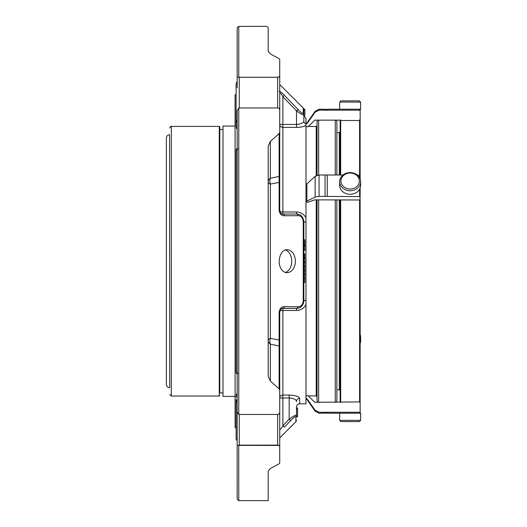 <?xml version="1.0" encoding="UTF-8"?>
<svg xmlns="http://www.w3.org/2000/svg" width="527" height="527" viewBox="0 0 527 527"><rect width="100%" height="100%" fill="white"/><g stroke="black" fill="none" stroke-linecap="round" stroke-linejoin="round"><path stroke-width="0.79" d="M236.096 427.674L235.088 427.674L235.088 94.768L236.096 94.768M235.088 396.383L222.993 396.383L222.993 126.058L235.088 126.058M222.993 392.918L219.799 392.918L219.799 126.941L219.799 129.523L222.993 129.523M169.727 387.701L169.569 134.741C167.632 134.932 166.565 135.999 166.374 137.936L166.374 384.506C166.565 386.449 167.632 387.51 169.569 387.701M268.197 181.934A7.338 3.043 180 0 0 270.351 184.088A7.338 5.58 77.8 0 1 270.351 178.264A7.338 5.191 -0 0 0 268.197 181.934M268.197 340.508A7.338 5.191 180 0 0 270.351 344.177A7.338 5.58 102.2 0 1 270.351 338.36A7.338 3.043 0 0 0 268.197 340.508M297.557 408.01L296.51 408.01L297.557 408.01L297.557 408.899L296.51 408.899M296.51 412.845L296.51 416.791L297.557 416.791L297.557 408.899M303.848 115.189L304.896 115.189L304.896 109.491L303.835 109.491L303.848 121.026A3.149 3.024 0 0 0 305.983 123.891L305.983 125.38C304.033 126.612 300.877 127.284 296.51 127.396L296.51 110.901L282.88 96.724L284.363 95.295L297.992 109.484C300.746 112.363 302.498 113.68 303.236 113.424A2.095 2.022 180 0 1 303.848 114.853C303.065 115.242 300.614 113.924 296.51 110.901L297.992 109.484M279.119 91.349C279.85 91.072 281.602 92.39 284.363 95.295M305.983 123.891L305.983 118.456L303.848 115.472L303.848 121.026C303.545 122.916 301.101 124.056 296.51 124.438L282.88 124.438L282.88 96.724C281.471 94.149 280.423 92.831 279.732 92.772L279.732 124.438A3.149 2.951 180 0 0 282.88 127.396L282.88 124.438L279.732 124.438L279.732 210.892A2.095 0.599 180 0 0 279.119 210.471C279.857 214.074 281.602 215.833 284.363 215.741A2.095 1.509 90 0 0 282.88 214.034L296.51 214.034A2.095 1.515 90 0 1 297.992 215.708L284.363 215.741M280.1 212.368L279.732 210.892C280.417 213.257 281.464 214.305 282.88 214.034L282.88 211.979A3.149 1.087 0 0 1 279.732 210.892L279.732 183.073A2.095 0.935 180 0 0 279.119 182.414L279.119 133.634L270.351 141.368L268.197 146.058L268.197 376.383L270.351 381.08L279.119 388.814L279.119 340.027A2.095 0.935 0 0 0 279.732 339.368L279.732 412.852L278.888 414.163L277.637 414.479L239.258 414.479L238.731 414.406L237.163 411.719A2.095 1.482 180 0 0 237.163 411.745L237.163 445.381L278.888 445.44A2.095 1.482 180 0 0 277.637 445.144L277.637 445.177M279.119 210.471L279.119 182.414L270.351 184.088L270.351 338.36L279.119 340.027L279.119 311.977A2.095 0.599 0 0 0 279.732 311.549L279.732 429.67C280.417 429.624 281.464 428.306 282.88 425.724L289.171 419.189C293.262 416.185 295.706 414.854 296.51 415.184L296.51 416.791M238.731 77.245A2.095 1.482 0 0 0 239.258 77.298L237.163 77.067L237.163 28.445C237.091 27.72 237.624 27.042 238.764 26.409L266.102 26.35C267.808 26.903 268.507 27.602 268.197 28.445L268.197 51.31L270.351 53.952L279.119 58.622L279.732 59.432L279.732 75.928L278.888 77.008L277.637 77.298A2.095 1.482 -0 0 0 278.888 77.008M279.119 311.977C279.85 308.374 281.602 306.615 284.363 306.701A2.095 1.509 90 0 1 282.88 308.407C281.471 308.137 280.423 309.184 279.732 311.549A3.149 1.087 180 0 1 282.88 310.462L282.88 308.407A3.149 3.149 0 0 0 280.054 310.166M284.363 427.153L282.88 425.724L282.88 395.052A3.149 2.951 -0 0 0 279.732 398.004L289.171 398.004L289.171 419.189L290.654 420.612L284.363 427.153M270.351 468.49L279.119 463.819L270.351 468.49L268.197 471.138L268.197 500.65L238.764 500.65L238.731 445.196A2.095 1.482 180 0 1 239.258 445.144L239.258 445.177M279.732 437.897L295.897 421.738L295.897 416.62C295.16 416.409 293.414 417.74 290.654 420.612M295.897 416.62A2.095 2.029 -0 0 0 296.51 415.184L296.51 406.969C296.694 405.059 297.748 404.011 299.659 403.82L299.659 398.392A3.149 3.024 180 0 0 296.51 401.416C296.207 399.525 293.763 398.386 289.171 398.004L289.171 395.052C295.581 395.382 299.079 396.495 299.659 398.392M284.363 306.701L297.992 306.734A2.095 1.515 90 0 1 296.51 308.407L282.88 308.407M304.896 261.82L303.848 261.959L304.896 261.959L304.896 258.197L303.848 258.197L303.848 257.472L304.896 257.472L304.896 256.609L303.822 256.609L303.848 301.069C303.065 305.851 300.614 308.295 296.51 308.407L296.51 310.462C300.877 310.258 304.033 308.302 305.983 304.606L305.983 403.82L299.659 403.82M304.896 257.301L303.822 257.301M304.896 244.647L304.896 240.193M304.896 250.246L303.848 250.213L304.896 249.982L304.896 246.122L303.848 246.122L303.848 245.714L304.896 245.714L304.896 244.574L303.848 244.574M296.51 127.396L282.88 127.396L282.88 211.979L296.51 211.979L296.51 214.034C300.601 214.133 303.045 216.584 303.848 221.38L303.848 256.609L303.848 255.582L304.896 255.582L304.896 254.752L303.848 254.752L303.848 253.77L304.896 253.77M304.896 270.535L303.848 270.535L303.848 270.107L304.896 270.107L304.896 266.702L303.848 266.702L304.896 266.702M304.896 273.263L304.896 270.819L303.848 270.819M303.848 258.197L304.896 258.197M304.896 262.466L304.896 266.247L304.896 262.466L303.848 262.466L303.848 261.959M304.896 274.409L304.896 278.236L304.896 274.409L303.848 274.409L303.848 273.961L304.896 273.961M297.992 306.734C300.746 306.826 302.498 305.067 303.236 301.457A2.095 0.553 0 0 0 303.848 301.069L303.848 282.498L304.896 282.498L304.896 278.493L303.848 278.256L304.896 278.256M280.963 268.546C282.564 271.267 284.62 272.67 287.143 272.749C292.156 272.064 294.936 268.217 295.489 261.221C294.929 254.218 292.149 250.371 287.143 249.693C280.568 249.225 276.721 261.603 280.963 268.546M301.609 306.345L303.592 302.992L303.848 301.069A3.149 0.863 0 0 1 305.983 300.252L305.983 222.19A3.149 0.863 0 0 1 303.848 221.38A2.095 0.553 180 0 0 303.236 220.991C302.498 217.381 300.752 215.622 297.992 215.708M304.896 109.491L303.829 109.28L304.896 109.28L303.835 109.273L303.552 108.483M303.848 109.247L304.896 109.273L303.835 109.28M304.896 109.412L303.835 109.412L304.896 109.728M304.896 109.438L303.835 109.438M303.848 115.202L304.896 115.15M279.732 103.733L279.732 124.438M280.054 212.276A3.149 3.149 0 0 0 282.88 214.034M279.119 133.634L279.732 132.349L279.732 175.392A2.095 1.482 180 0 1 279.119 176.44L270.351 178.264L270.351 141.368M279.732 175.392L279.732 183.073M238.764 26.409L238.764 77.232M239.258 77.271L277.637 77.271M279.732 109.59L279.732 132.349L279.732 109.59L278.888 108.285L277.637 107.963L277.637 77.298L239.258 77.298L239.258 107.963L277.637 107.963M237.163 411.719L237.163 110.723L238.731 108.042L239.258 107.963M238.764 108.009L238.764 414.433M279.732 390.092L279.119 388.814M270.351 381.08L270.351 344.177L279.119 346.002A2.095 1.482 -0 0 1 279.732 347.056M279.119 463.819L279.732 463.009L279.119 463.819M237.163 445.381L237.163 499.049L237.163 445.381M278.888 445.44L279.732 446.514L279.732 463.009M304.896 242.275L303.848 242.275M304.896 245.193L303.848 245.193M304.896 255.542L303.848 255.542M304.896 274.455L303.848 274.455M237.163 77.067L237.163 87.772M279.732 110.696L279.732 75.928M237.789 148.864L237.163 150.063L236.096 150.096L236.096 372.352L237.163 372.378L237.789 373.577M279.732 378.083L279.732 412.852M279.732 446.514L279.732 411.745M237.163 434.67L237.163 411.745M237.163 402.575L236.096 399.585L236.096 438.688L237.163 441.046M237.163 81.395L236.096 83.753L236.096 122.857L237.163 119.873M236.096 122.857L236.096 125.327L236.096 122.857M236.096 372.352L236.096 150.096M237.163 373.439L236.096 373.327M236.096 397.114L236.491 393.886M236.096 125.327L236.491 128.555M301.484 215.984L303.848 221.38L303.848 239.818L304.896 239.818M304.896 266.254L303.848 266.254L303.848 266.702M305.983 300.252L305.983 304.606M296.51 211.979C300.864 212.177 304.02 214.133 305.983 217.842L305.983 222.19M305.983 125.38L305.983 217.842M306.892 123.048L305.983 123.048L305.983 123.799L306.892 123.799L306.892 123.048L315.133 111.269L315.133 112.192L319.066 110.183L315.133 112.192L306.892 123.799M336.121 402.292L336.878 400.935L336.878 199.858M336.878 175.01L336.878 121.506L336.121 120.149L340.178 120.149L314.771 120.149L308.084 126.737L305.983 126.645M314.771 120.149L317.814 120.149L317.063 121.506L317.063 175.293M317.063 199.858L317.063 400.935L317.814 402.292M316.226 175.61L316.226 126.513L308.315 126.513M339.658 420.342L340.916 421.6L359.368 421.6L360.626 420.342L360.626 413.214L339.658 413.214L339.658 420.342L360.626 420.342M359.368 181.031A9.229 7.991 180 0 1 345.528 187.948A9.229 7.991 180 0 1 345.528 174.108A9.229 7.991 180 0 1 359.368 181.031M339.658 102.1L360.626 102.1L359.368 100.841L340.916 100.841L339.658 102.1L339.658 109.227L327.28 109.227C327.372 109.715 326.635 109.715 325.06 109.227L325.06 110.183L319.066 110.183L327.28 110.183L327.28 109.227M360.626 181.657A10.487 9.078 180 0 1 350.139 190.741A10.487 9.078 180 0 1 339.658 181.657A10.487 9.078 180 0 1 350.139 172.579A10.487 9.078 180 0 1 360.626 181.657L360.626 185.227A10.487 9.078 180 0 1 350.139 194.305A10.487 9.078 180 0 1 339.658 185.227L339.658 181.657M360.626 102.1L360.626 109.227L339.658 109.227M336.878 389.802L339.316 389.802L340.152 390.645M360.152 343.472A10.487 9.078 -0 0 0 360.626 340.785L360.626 337.221A10.487 9.078 -0 0 0 360.152 334.526M360.152 339.908A10.487 9.078 -0 0 0 360.626 337.221M356.957 413.214L327.28 413.214L327.28 412.266L359.625 412.266L360.152 411.739L360.152 412.681L360.152 411.739L359.625 412.266L359.625 413.214L360.152 412.681M356.957 109.227L343.327 109.227M340.686 402.536L340.152 402.002L340.152 199.858M340.152 175.01L340.152 120.439L340.686 119.906M360.119 402.088L360.125 199.924M360.125 175.247L360.119 120.36M305.983 395.797L308.084 395.711L314.771 402.292L360.027 401.923L360.152 403.069M305.983 202.111L308.084 202.144L314.771 199.858L360.027 199.983L360.152 187.915L360.152 196.578L327.28 196.393L327.28 175.01L343.005 175.01M340.178 120.149L340.284 120.485L360.027 120.518L360.152 119.379L359.625 119.906M360.152 322.577L360.152 347.095M327.28 110.183L359.625 110.183L360.152 110.703L360.152 109.761L360.152 120.176M360.152 178.969L360.152 175.353L357.28 175.01M327.28 196.393L319.066 196.393L315.133 197.091L306.892 201.123L306.892 183.897L315.133 176.321L319.066 175.01L319.066 196.393M327.28 175.01L325.06 175.01L325.06 196.393M325.06 175.01L319.066 175.01M306.892 183.897L305.983 183.897M306.892 201.123L305.983 201.123M360.152 402.266L360.152 411.739M327.28 412.266L325.06 412.266L325.06 413.214L319.066 413.214L315.133 411.172L315.133 410.25L319.066 412.266L319.066 413.214M325.06 412.266L319.066 412.266M315.133 411.172L306.892 399.394L306.892 398.649L315.133 410.25M306.892 398.649L305.983 398.649M285.37 272.472A11.535 8.155 90 0 0 291.727 261.221A11.535 8.155 90 0 0 285.384 249.976M219.265 126.408L171.328 126.408L171.328 396.034L219.265 396.034L219.265 126.408L219.799 126.941M303.236 220.991L303.236 301.457M279.732 84.544L303.236 108.048L303.236 113.424M239.258 414.479L239.258 445.144L277.637 445.144L277.637 414.479M296.51 310.462L282.88 310.462L282.88 395.052L289.171 395.052M335.277 402.292L335.277 199.858M335.277 175.01L335.277 120.149M318.657 199.858L318.657 402.292M318.657 120.149L318.657 175.017M316.226 199.858L316.226 395.929L317.063 396.772M339.316 389.802L339.316 199.858M339.316 175.01L339.316 132.639L340.152 131.803M359.592 402.141L359.592 199.911M340.686 402.141L340.686 199.911M359.592 175.01L359.592 120.301M340.686 175.01L340.686 120.301M359.625 110.183L359.625 109.227L360.152 109.761M325.06 109.227L319.066 109.227L319.066 110.183M359.625 196.393L359.625 189.101M359.625 177.783L359.625 175.01M315.133 197.091L315.133 176.321M219.265 396.034L219.799 395.507M171.328 126.408C171.097 125.946 170.564 126.48 169.727 128.002M171.328 396.034L169.727 394.44M279.732 311.549L280.12 310.034M295.897 421.738L296.51 420.256M237.163 499.049L238.764 500.65M303.848 270.087L304.896 270.087M303.848 258.395L304.896 258.395M303.848 262.459L304.896 262.459M302.05 216.564L300.245 215.056M303.236 108.048L303.848 109.53M236.096 149.108L237.163 149.003M303.848 301.069L303.592 302.992M316.226 126.513L317.063 125.676M316.226 395.929L308.315 395.929M336.878 132.639L339.316 132.639M319.066 109.227L315.133 111.269M327.28 413.214C327.432 412.773 326.694 412.773 325.06 413.214M306.892 399.394L305.983 399.394"/></g></svg>
